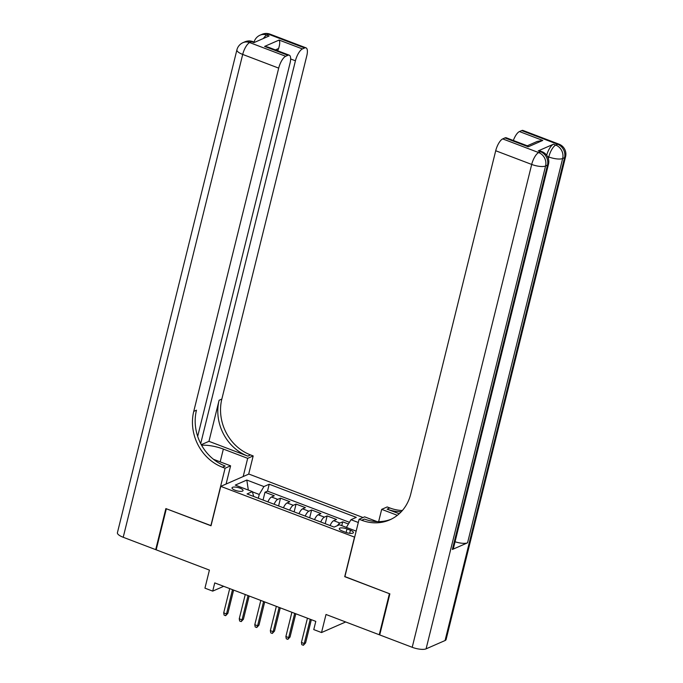 <?xml version="1.0" encoding="UTF-8"?>
<svg xmlns="http://www.w3.org/2000/svg" width="683" height="683" viewBox="0 0 683 683"><rect width="100%" height="100%" fill="white"/><g stroke="black" fill="none" stroke-linecap="round" stroke-linejoin="round"><path stroke-width="1.02" d="M235.114 490.266A5.686 1.742 13.9 0 0 243.063 490.565A5.686 1.742 13.9 0 0 239.972 488.14A5.686 1.742 13.9 0 0 232.024 487.833A5.686 1.742 13.9 0 0 235.114 490.266M363.04 517.526L248.868 474.053L220.78 486.364L354.665 537.171M220.78 486.364L211.021 525.782L166.328 508.767L156.168 549.824L209.416 570.092L204.943 588.157L212.712 591.119L223.691 586.313M379.816 634.498L379.244 634.746L326.004 614.478L321.531 632.543L345.675 621.965M344.906 576.589L389.412 593.689L379.244 634.746M348.424 524.015L342.704 521.829L341.756 525.645M330.077 525.551A7.112 2.501 -69.2 0 1 333.714 520.677L336.488 519.464L327.157 515.913L325.228 523.699M314.53 519.626A7.112 2.501 110.8 0 1 318.167 514.76L320.942 513.548L311.61 509.996L309.681 517.782M298.983 513.71A7.112 2.501 110.8 0 1 302.62 508.844L305.395 507.631L296.063 504.08L294.142 511.866M283.445 507.793A7.112 2.501 110.8 0 1 287.073 502.927L289.848 501.715L280.517 498.163L278.596 505.949M321.531 632.543L313.762 629.589L315.794 621.376L214.744 582.906L212.712 591.119M350.422 530.247L347.007 528.949A5.507 1.682 13.9 0 0 339.306 528.651A5.507 1.682 13.9 0 0 342.294 531.007L345.718 532.313A5.507 1.682 13.9 0 0 353.418 532.603A5.507 1.682 13.9 0 0 350.422 530.247L349.67 533.286M253.675 496.464L252.369 491.615L247.058 493.946L334.115 527.088L339.425 524.757L356.159 531.126M252.369 491.615L235.268 485.101L246.811 480.047L263.911 486.561L269.222 484.23L356.278 517.373L350.968 519.703L358.293 522.486M337.496 525.603A7.112 2.501 -69.2 0 1 339.929 523.05L342.704 521.829M349.423 522.307L267.514 491.128L264.978 492.247L263.049 500.033M267.898 501.877A7.112 2.501 110.8 0 1 271.535 497.011L274.301 495.79L264.978 492.247M274.114 504.242A7.112 2.501 -69.2 0 1 277.75 499.375L280.517 498.163M289.66 510.158A7.112 2.501 -69.2 0 1 293.297 505.292L296.063 504.08M305.207 516.083A7.112 2.501 -69.2 0 1 308.844 511.208L311.61 509.996M320.754 522A7.112 2.501 -69.2 0 1 324.382 517.125L327.157 515.913M344.719 576.674L354.468 537.256M258.319 498.231L259.25 494.458L252.437 491.862M346.409 527.413L350.968 519.703M267.514 491.128L269.222 484.23M263.911 486.561L259.25 494.458M246.811 480.047L248.33 490.078M310.236 619.259L304.234 643.514L305.6 642.916L303.38 645.281L304.234 643.514L301.434 642.455L307.435 618.192M305.6 642.916L311.346 619.677M303.38 645.281L301.826 644.692L301.434 642.455M546.673 155.212A10.663 3.757 -69.2 0 1 553.443 144.224L538.255 150.875A10.663 3.757 -69.2 0 1 539.613 150.764L541.943 151.652A10.663 3.757 110.8 0 0 540.586 151.763L538.255 150.875M389.873 593.869L344.872 576.734L359.096 519.251L361.742 520.258A44.429 39.298 -113.7 0 0 389.728 519.891A44.429 39.298 -113.7 0 0 410.765 493.997L495.713 150.747A10.663 3.757 -69.2 0 1 502.705 138.897L538.691 152.591L540.586 151.763A10.663 9.434 -113.7 0 1 547.476 165.166L545.58 166.003L426.09 648.85A10.663 3.261 -166.1 0 1 412.208 647.296L379.714 634.925L389.873 593.869M359.096 519.251L364.602 516.843L377.178 521.633M399.196 513.753L387.099 509.151A44.429 39.298 -113.7 0 0 401.262 511.729M397.344 515.324L381.686 509.356L387.184 506.948L389.831 507.956A44.429 39.298 -113.7 0 0 402.364 510.517M527.285 145.795L537.214 141.441L542.763 140.433L528.258 146.794L504.942 137.915L502.705 138.897M504.942 137.915A10.663 3.757 -69.2 0 1 506.299 137.804L527.489 145.872L528.258 146.794M445.068 640.534L564.559 157.688A10.663 3.261 13.9 0 0 565.584 156.697L446.093 639.544A10.663 3.261 -166.1 0 1 445.068 640.534L426.09 648.85M452.368 549.474L547.476 165.166A10.663 3.261 13.9 0 0 548.5 164.176L453.392 548.492A10.663 3.261 -166.1 0 1 452.368 549.474L467.556 542.823A10.663 3.261 -166.1 0 1 455.057 541.756M378.638 521.641L381.686 509.356M513.343 140.485A10.663 3.757 -69.2 0 1 519.447 131.563L542.763 140.433M553.443 144.224L555.774 145.112L557.67 144.284L521.684 130.581L519.447 131.563M521.684 130.581A10.663 3.757 -69.2 0 1 523.041 130.47L559.027 144.173A10.663 3.757 110.8 0 0 557.67 144.284A10.663 9.434 -113.7 0 1 564.559 157.688L562.664 158.516L467.556 542.823M361.742 520.258L364.474 519.063A44.429 39.298 -113.7 0 0 391.086 519.268M156.279 549.397L155.707 549.644L123.213 537.273L242.704 54.427A10.663 3.261 13.9 0 1 236.907 49.868A10.663 10.663 0 0 1 242.986 42.662A10.663 9.434 66.3 0 1 249.696 42.577L285.69 56.279A10.663 3.757 110.8 0 0 278.698 68.129L242.704 54.427A10.663 3.757 -69.2 0 1 249.696 42.577L251.6 41.748L253.931 42.636L269.111 35.977L266.78 35.089L268.675 34.261A10.663 3.757 -69.2 0 1 270.033 34.15L306.018 47.853A10.663 3.757 110.8 0 0 304.669 47.964L268.675 34.261A10.663 9.434 -113.7 0 0 261.965 34.346A10.663 10.663 0 0 1 270.033 34.15M155.707 549.644L165.867 508.587L211.056 525.637M243.174 476.555L247.681 458.344L223.35 449.081A19.995 6.121 13.9 0 0 201.605 445.265M247.681 458.344L253.18 455.928L250.541 454.921A44.429 39.298 66.3 0 1 221.838 399.068L306.787 55.818A10.663 3.757 110.8 0 0 306.018 47.853M208.947 441.329L247.809 456.124A44.429 39.298 66.3 0 1 219.106 400.272L208.947 441.329L201.28 444.684M210.868 525.722L225.091 468.239L222.453 467.232A44.429 39.298 66.3 0 1 193.75 411.379L278.698 68.129M225.091 468.239L230.598 465.823L213.506 459.317M197.677 436.394L290.044 63.152A10.663 3.757 110.8 0 0 289.285 55.186L268.086 47.118L264.611 46.418L279.108 40.066L302.424 48.945L304.669 47.964M302.424 48.945A10.663 3.757 110.8 0 0 295.432 60.796L290.651 58.969M200.7 443.591L295.432 60.796M123.213 537.273A10.663 3.261 -166.1 0 1 117.416 532.723L236.907 49.868M226.09 484.034L230.598 465.823M248.68 474.139L253.18 455.928M289.285 55.186A10.663 3.757 110.8 0 0 287.927 55.297L264.611 46.418M285.69 56.279L287.927 55.297M277.674 50.764A10.663 3.757 -69.2 0 1 278.613 48.493L275.403 49.902M222.453 467.232L225.185 466.037A44.429 39.298 66.3 0 1 196.482 410.176L193.75 411.379M279.108 40.066C280.056 41.612 279.893 44.421 278.613 48.493M294.689 613.343L288.687 637.598L290.053 637L287.842 639.365L288.687 637.598L285.887 636.53L291.889 612.275M290.053 637L295.799 613.761M287.842 639.365L286.288 638.776L285.887 636.53M279.142 607.418L273.14 631.681L274.506 631.083L272.295 633.448L273.14 631.681L270.34 630.614L276.342 606.359M274.506 631.083L280.261 607.844M272.295 633.448L270.741 632.851L270.34 630.614M263.595 601.501L257.593 625.765L258.959 625.167L256.748 627.523L257.593 625.765L254.793 624.697L260.804 600.434M258.959 625.167L264.714 601.928M256.748 627.523L255.194 626.934L254.793 624.697M248.049 595.585L242.047 619.848L243.413 619.242L241.201 621.607L242.047 619.848L239.246 618.781L245.257 594.517M243.413 619.242L249.167 596.011M241.201 621.607L239.648 621.018L239.246 618.781M232.51 589.668L226.5 613.923L227.866 613.325L225.655 615.69L226.5 613.923L223.708 612.864L229.71 588.601M227.866 613.325L233.62 590.086M225.655 615.69L224.101 615.101L223.708 612.864M333.714 520.677L339.929 523.05M271.535 497.011L277.75 499.375M287.073 502.927L293.297 505.292M302.62 508.844L308.844 511.208M318.167 514.76L324.382 517.125M346.136 532.458L347.007 528.949M387.099 509.151L389.831 507.956M412.208 647.296L531.698 164.441L495.713 150.747M548.372 158.593L548.782 156.962L547.493 156.467M531.698 164.441A10.663 3.261 13.9 0 0 545.58 166.003A10.663 9.434 66.3 0 0 538.691 152.591A10.663 3.757 110.8 0 0 531.698 164.441M548.782 156.962A10.663 3.261 13.9 0 0 562.664 158.516A10.663 9.434 66.3 0 0 555.774 145.112A10.663 3.757 110.8 0 0 548.782 156.962M247.809 456.124L250.541 454.921M219.106 400.272L221.838 399.068M263.416 38.479A10.663 3.757 -69.2 0 1 266.78 35.089A10.663 9.434 66.3 0 0 260.061 35.183A10.663 10.663 0 0 0 254.076 42.064M252.949 41.637A10.663 10.663 0 0 0 244.881 41.834A10.663 9.434 -113.7 0 1 251.6 41.748A10.663 3.757 -69.2 0 1 252.949 41.637L254.691 42.295M220.191 461.862L223.35 449.081M548.5 164.176A10.663 10.663 0 0 0 541.943 151.652M565.584 156.697A10.663 10.663 0 0 0 559.027 144.173M260.061 35.183L261.965 34.346M242.986 42.662L244.881 41.834"/></g></svg>
